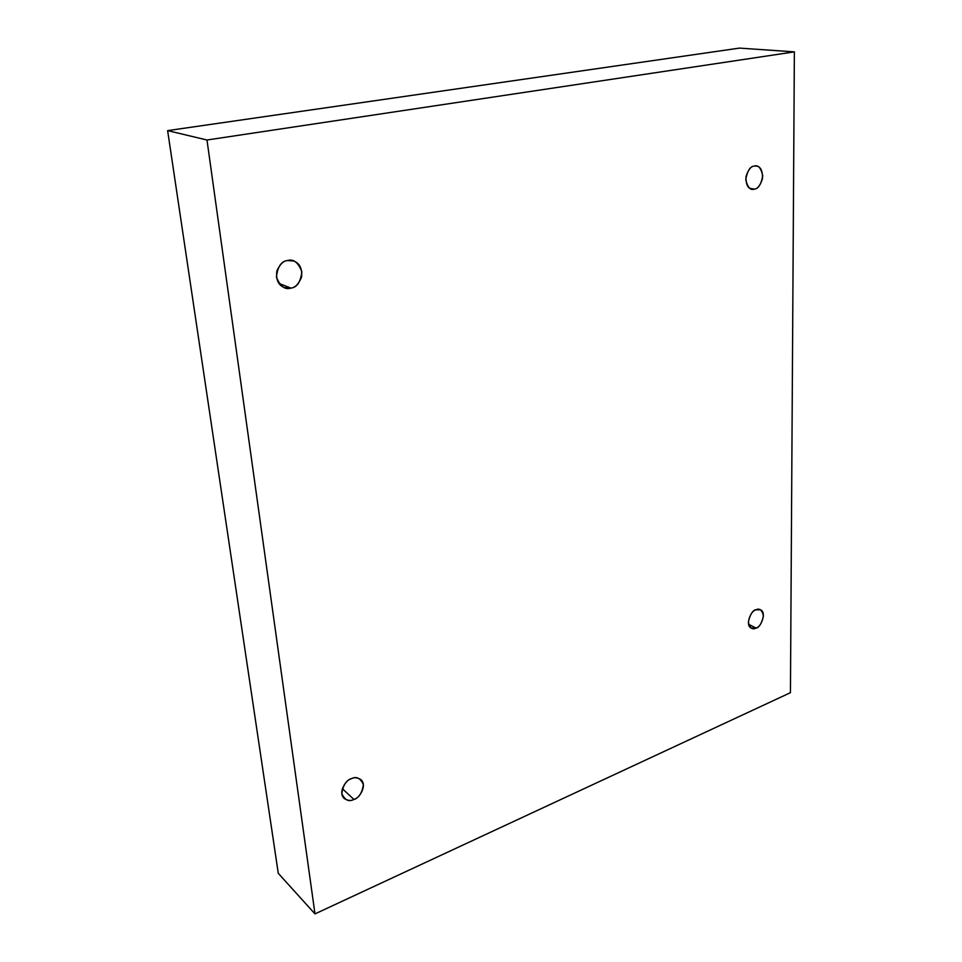 <?xml version="1.0" encoding="UTF-8"?>
<svg xmlns="http://www.w3.org/2000/svg" width="962" height="962" viewBox="0 0 962 962"><rect width="100%" height="100%" fill="white"/><g stroke="black" fill="none" stroke-linecap="round" stroke-linejoin="round"><path stroke-width="1.44" d="M754.244 166.089C751.057 166.173 748.316 169.661 746.007 176.539C745.839 184.355 747.835 188.564 751.983 189.177L754.328 189.129L749.807 188.324L754.328 189.129C750.348 190.572 747.498 187.337 745.766 179.413C747.402 170.767 750.228 166.318 754.244 166.089C758.248 164.718 761.074 167.977 762.746 175.878C761.11 184.439 758.309 188.853 754.328 189.129C757.551 188.997 760.281 185.462 762.529 178.535C762.613 170.719 760.581 166.558 756.421 166.041L754.244 166.089M755.891 609.848C751.791 609.223 744.396 625.192 751.298 628.114L755.964 628.066L748.592 624.29L755.964 628.066C752.428 630.05 749.891 628.078 748.352 622.173C749.819 614.983 752.332 610.882 755.891 609.848C759.451 607.912 761.964 609.896 763.443 615.812C761.988 622.931 759.499 627.02 755.964 628.066C760.1 628.643 767.399 612.602 760.449 609.8L755.891 609.848M351.37 778.703C346.885 778.919 337.385 792.099 344.131 798.436C347.763 800.721 351.034 801.057 353.92 799.434L342.34 788.648L353.92 799.434C348.929 802.116 344.901 800.204 341.823 793.662C343.025 785.293 346.2 780.302 351.37 778.703C356.385 776.069 360.389 778.017 363.383 784.571C362.181 792.856 359.03 797.811 353.92 799.434C358.453 799.169 367.845 785.822 360.954 779.641C357.407 777.464 354.208 777.152 351.37 778.703M287.506 260.558C283.417 260.81 279.858 264.322 276.828 271.104C275.769 279.497 278.21 284.98 284.163 287.554L290.897 288.095L278.848 283.369L290.897 288.095C285.017 290.079 280.183 286.387 276.407 277.032C277.681 266.582 281.385 261.087 287.506 260.558C293.434 258.67 298.22 262.398 301.876 271.741C300.589 282.058 296.933 287.518 290.897 288.095C295.045 287.782 298.593 284.175 301.527 277.248C302.381 268.771 299.795 263.347 293.771 260.991L287.506 260.558M739.477 48.1L794.371 51.864L790.439 692.676L314.983 913.9L206.986 140.007L794.371 51.864L739.477 48.1L167.629 130.616L206.986 140.007L167.629 130.616L278.283 873.316L314.983 913.9L278.283 873.316L167.629 130.616L739.477 48.1M790.439 692.676L794.371 51.864L206.986 140.007L314.983 913.9L790.439 692.676"/></g></svg>
